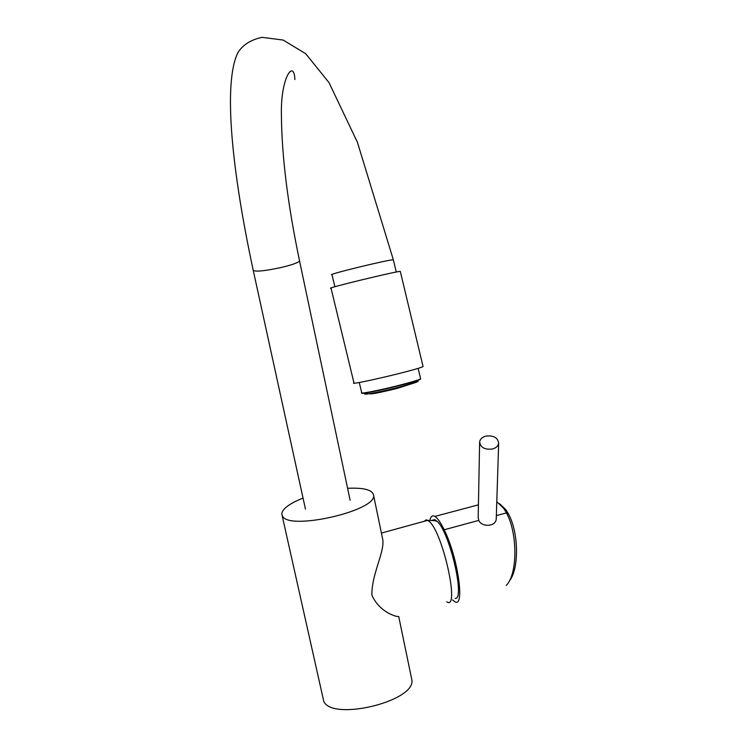 <?xml version="1.0" encoding="UTF-8"?>
<svg xmlns="http://www.w3.org/2000/svg" width="747" height="747" viewBox="0 0 747 747"><rect width="100%" height="100%" fill="white"/><g stroke="black" fill="none" stroke-linecap="round" stroke-linejoin="round"><path stroke-width="1.12" d="M400.355 271.609L400.299 271.376C395.77 271.32 322.984 289.014 331.042 288.211L353.929 382.744C346.589 386.423 419.263 369.392 423.063 366.525L422.97 366.123M496.792 501.704L503.655 508.296L506.438 512.881L508.53 514.076L505.906 509.771L499.519 503.618M508.53 514.076C519.034 533.171 519.006 569.765 509.351 580.933M496.344 515.617L506.438 512.881C518.026 533.862 517.4 574.891 506.251 585.377M452.551 599.944L454.634 601.559C465.278 609.141 458.032 557.449 444.176 529.772C440.646 522.498 437.546 518.044 434.866 516.42C432.429 515.066 430.786 516.317 429.955 520.164M479.611 442.644L478.183 517.624L478.771 520.388C481.684 527.447 496.008 526.784 496.241 518.913L498.66 443.167C497.763 437.509 493.44 435.165 485.681 436.127C482.067 437.219 480.041 439.171 479.63 442C480.545 447.612 484.878 449.937 492.618 448.966C496.213 447.883 498.221 445.95 498.66 443.167M347.598 488.295C364.349 487.548 373.033 489.995 373.649 495.644C375.741 510.957 289.836 530.603 282.581 516.336L281.75 513.843C282.45 508.744 289.547 503.497 303.039 498.072M411.326 677.333L411.914 680.162C415.239 701.377 332.219 721.462 323.759 701.321L282.161 515.654M382.062 536.215L382.809 539.82C384.537 552.687 371.52 574.284 371.894 595.163C379.821 613.1 397.992 617.377 398.693 616.434L411.914 680.162M455.11 598.366C465.484 600.252 449.787 532.406 437.256 521.434L434.567 519.604L432.373 520.276M369.644 393.697C370.344 394.472 379.448 392.735 396.965 388.468L414.006 383.024M334.889 286.745L331.995 274.756C324.786 275.129 389.243 259.386 393.342 259.779L393.408 260.059M294.888 79.546C294.15 58.668 280.134 77.529 281.442 116.476C281.834 156.861 287.875 205.014 299.556 260.946C298.286 262.692 292.012 264.914 280.741 267.603C263.896 271.142 254.708 271.983 253.186 270.125C232.625 174.387 222.438 83.421 238.022 52.411C243.046 44.661 251.085 39.638 262.141 37.35L283.16 40.058L305.719 53.728L328.997 82.59L357.43 142.322L393.342 259.779L396.274 272.029M478.771 520.388L444.176 529.772M446.743 601.793C460.301 611.55 442.859 531.883 428.993 521.229L426.22 519.809L424.091 521.341M365.488 394.192C370.241 393.912 380.989 391.708 397.74 387.581L417.956 381.568M367.982 392.605C356.758 396.293 376.086 393.053 397.768 387.525C415.229 382.978 421.429 380.839 416.35 381.11M361.856 393.015C359.849 394.481 379.327 390.7 398.02 385.956C413.427 381.988 420.972 379.625 420.645 378.869L420.552 378.468M359.26 382.473L361.716 392.633C358.7 394.36 378.626 390.541 397.983 385.62C410.803 382.352 418.367 380.092 420.645 378.869L420.617 378.738M400.299 271.376L423.063 366.525M350.128 500.275L299.556 260.946M305.458 509.118L253.27 270.535M505.915 509.771L503.655 508.296M434.866 516.41L478.425 504.841M382.809 539.82L373.649 495.644M437.256 521.434L434.493 520.622L427.788 520.323L381.409 533.078M420.645 378.869L418.124 368.318"/></g></svg>

